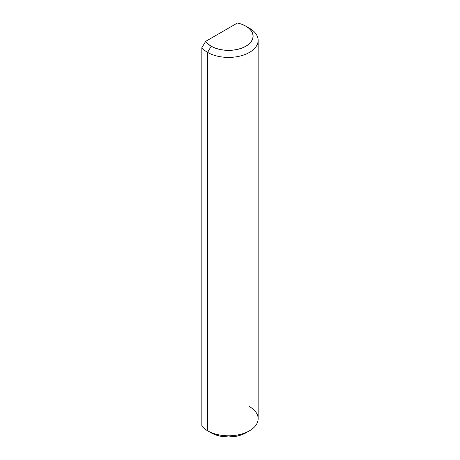 <?xml version="1.0" encoding="UTF-8"?>
<svg xmlns="http://www.w3.org/2000/svg" width="460" height="460" viewBox="0 0 460 460"><rect width="100%" height="100%" fill="white"/><g stroke="black" fill="none" stroke-linecap="round" stroke-linejoin="round"><path stroke-width="0.69" d="M249.481 406.623A29.595 17.089 180 0 1 249.481 430.79A29.595 17.089 180 0 1 207.627 430.79L207.627 52.405L211.197 46.224A24.547 14.168 180 0 1 205.689 41.348L237.469 23L205.689 41.348L208.006 43.953L211.197 46.224L214.918 47.984L219.161 49.295L223.767 50.1L233.341 50.1L237.946 49.295L242.19 47.984L245.91 46.224L248.963 44.074L251.229 41.624L252.626 38.968L253.098 36.202L252.626 33.436L251.229 30.78L248.963 28.33L245.91 26.18L241.977 24.34L237.469 23A24.547 14.168 180 0 1 245.91 26.18L249.481 28.244L245.91 26.18A24.547 14.168 180 0 1 245.91 46.224A24.547 14.168 180 0 1 211.197 46.224L207.627 52.405A29.595 17.089 0 0 0 249.481 52.405A29.595 17.089 0 0 0 249.481 28.244L249.481 28.244A29.595 17.089 180 0 1 258.152 40.325A29.595 17.089 180 0 1 239.878 56.114A29.595 17.089 180 0 1 207.627 52.405L207.627 430.79L211.197 432.848A24.547 14.168 0 0 0 245.91 432.848L242.19 434.614L237.946 435.919L228.557 437L219.161 435.919L214.918 434.614L207.627 430.79A29.595 17.089 180 0 1 201.848 426.069A29.595 17.089 0 0 0 207.627 430.79A29.595 17.089 0 0 0 239.878 434.493A29.595 17.089 0 0 0 258.152 418.703L258.152 40.325M205.689 41.348L201.848 47.69L201.848 426.069L201.848 47.69A29.595 17.089 0 0 0 207.627 52.405A29.595 17.089 180 0 1 201.848 47.69L205.689 41.348M249.481 28.244L245.91 26.18M249.481 430.79L245.91 432.848"/></g></svg>

